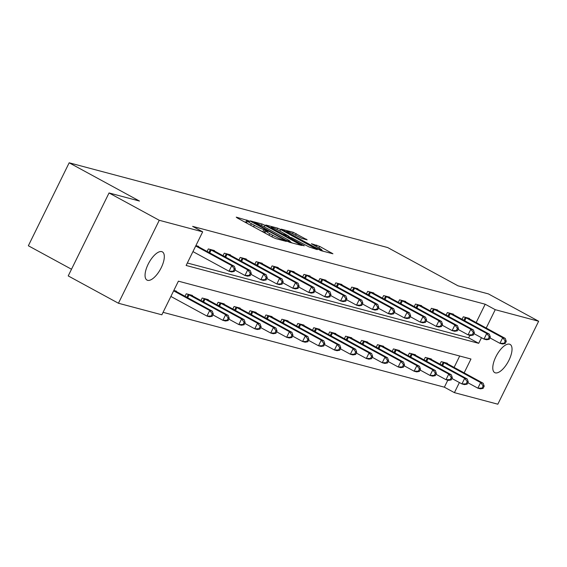<?xml version="1.0" encoding="UTF-8"?>
<svg xmlns="http://www.w3.org/2000/svg" width="567" height="567" viewBox="0 0 567 567"><rect width="100%" height="100%" fill="white"/><g stroke="black" fill="none" stroke-linecap="round" stroke-linejoin="round"><path stroke-width="0.85" d="M248.984 220.91L236.248 217.133L237.219 217.941L272.713 237.254L275.69 238.594L286.342 241.429L282.203 239.565A7.881 0.716 26.2 0 1 272.684 235.277L269.722 233.668A7.881 0.716 26.2 0 1 265.859 231.038A7.881 0.716 26.2 0 1 266.625 231.088L268.17 231.464L267.326 230.889L263.861 229.585A7.881 0.716 26.2 0 1 254.342 225.297L251.387 223.689A7.881 0.716 26.2 0 1 247.524 221.059A7.881 0.716 26.2 0 1 248.289 221.109L249.834 221.484L248.984 220.91M246.765 222.597L244.37 221.832M265.108 232.576L262.762 231.825L263.861 229.585M495.345 372.859A16.06 6.606 -61.4 0 1 494.729 372.618A16.06 6.606 -61.4 0 1 496.231 356.055A16.06 6.606 -61.4 0 1 509.464 344.162A16.06 6.606 -61.4 0 1 510.08 344.403A16.06 6.606 -61.4 0 1 508.585 360.959A16.06 6.606 -61.4 0 1 495.345 372.859M147.626 280.332A16.06 6.606 -61.4 0 1 147.009 280.084A16.06 6.606 -61.4 0 1 148.504 263.527A16.06 6.606 -61.4 0 1 161.744 251.628A16.06 6.606 -61.4 0 1 162.36 251.876A16.06 6.606 -61.4 0 1 160.865 268.432A16.06 6.606 -61.4 0 1 147.626 280.332M307.151 239.869L293.252 232.307L281.182 229.139L320.858 250.614L332.928 253.782L319.689 246.411L311.418 243.711L318.59 247.779A6.591 0.595 26.2 0 1 321.815 249.976A6.591 0.595 26.2 0 1 313.225 246.347L289.857 233.632A6.591 0.595 26.2 0 1 286.626 231.442A6.591 0.595 26.2 0 1 295.223 235.064L302.091 238.523L307.151 239.869M464.139 372.888L470.964 359.017L178.407 281.168L161.857 314.798L118.439 303.246L68.217 275.916L109.041 192.957L139.482 201.058L69.174 162.8L387.679 247.552L457.987 285.811L488.428 293.912L538.65 321.241L497.826 404.2L454.415 392.647L459.383 382.548M109.041 192.957L159.263 220.287L202.674 231.839L186.125 265.469L478.69 343.326L481.454 337.705M476.16 322.573L485.189 304.224L192.631 226.375L202.674 231.839M485.189 304.224L495.239 309.688L538.65 321.241M265.044 225.347L262.067 224.008L250.238 220.861L251.209 221.662L286.704 240.982L289.673 242.322L301.743 245.483L265.044 225.347L264.279 226.899M265.831 225.007L277.66 228.154L280.637 229.493L317.336 249.629L309.058 246.928L291.693 237.757L288.093 236.85L304.288 245.823L302.884 245.447L265.746 225.17M69.174 162.8L28.35 245.759L71.506 269.24M187.344 263.003L468.64 337.854L469.887 335.331M198.33 246.716L198.528 246.326L195.891 245.624M207.083 251.479L208.33 248.934L214.461 250.564L214.269 250.961M223.015 255.717L224.27 253.18L230.393 254.81L230.202 255.2M238.948 259.962L240.202 257.418L246.333 259.048L246.142 259.438M254.888 264.201L256.135 261.656L262.266 263.286L262.074 263.683M270.82 268.439L272.075 265.895L278.206 267.532L278.007 267.922M286.76 272.684L288.008 270.14L294.138 271.77L293.947 272.16M302.693 276.923L303.947 274.378L310.071 276.009L309.88 276.405M318.626 281.161L319.88 278.617L326.011 280.254L325.819 280.644M334.565 285.407L335.813 282.862L341.944 284.492L341.752 284.882M350.498 289.645L351.753 287.1L357.883 288.731L357.685 289.12M366.438 293.883L367.685 291.339L373.816 292.969L373.625 293.366M382.371 298.122L383.625 295.584L389.749 297.214L389.557 297.604M398.303 302.367L399.558 299.823L405.688 301.453L405.497 301.842M414.243 306.605L415.491 304.061L421.621 305.691L421.43 306.088M430.176 310.844L431.43 308.306L437.561 309.936L437.363 310.326M446.116 315.089L447.363 312.545L453.494 314.175L453.302 314.565M462.048 319.327L463.303 316.783L469.426 318.413L469.235 318.81M163.069 312.332L444.372 387.183L447.817 380.173M454.096 367.416L459.702 356.019M176.266 291.558L176.457 291.169L173.828 290.467M185.012 296.321L186.267 293.777L192.397 295.407L192.199 295.804M200.952 300.56L202.199 298.022L208.33 299.652L208.139 300.042M216.885 304.805L218.139 302.261L224.263 303.891L224.071 304.281M232.824 309.043L234.072 306.499L240.202 308.129L240.011 308.526M248.757 313.282L250.012 310.744L256.135 312.374L255.944 312.764M264.69 317.527L265.944 314.983L272.075 316.613L271.877 317.003M280.63 321.765L281.877 319.221L288.008 320.851L287.816 321.248M296.562 326.004L297.817 323.459L303.947 325.097L303.749 325.486M312.502 330.249L313.749 327.705L319.88 329.335L319.689 329.725M328.435 334.487L329.689 331.943L335.813 333.573L335.621 333.963M344.367 338.726L345.622 336.181L351.753 337.812L351.554 338.208M360.307 342.964L361.555 340.427L367.685 342.057L367.494 342.447M376.24 347.21L377.494 344.665L383.625 346.295L383.427 346.685M392.18 351.448L393.427 348.903L399.558 350.534L399.366 350.93M408.112 355.686L409.367 353.149L415.491 354.779L415.299 355.169M424.045 359.932L425.3 357.387L431.43 359.017L431.232 359.407M439.985 364.17L441.232 361.626L447.363 363.256L447.172 363.653M118.439 303.246L159.263 220.287M444.372 387.183L454.415 392.647M486.21 328.045L495.239 309.688M468.64 337.854L478.69 343.326M292.288 243.016L290.098 241.818M254.101 222.654L285.938 240.174L289.468 241.499A7.881 0.716 26.2 0 0 290.233 241.542A7.881 0.716 26.2 0 0 286.37 238.92L265.072 227.332A7.881 0.716 26.2 0 0 255.554 223.044L254.101 222.654M288.894 236.829L289.539 237.183M279.729 230.967A6.591 0.595 26.2 0 0 271.132 227.346A6.591 0.595 26.2 0 0 274.364 229.543L282.6 234.022L288.929 236.255L279.729 230.967M323.474 251.309L321.645 250.316M212.193 316.301L213.298 314.054L212.271 313.785L211.172 316.025L212.193 316.301L209.521 316.762L206.969 316.081L209.726 310.482L212.278 311.155L174.806 290.729M170.887 296.449L206.969 316.081L211.172 316.025M173.644 290.843L209.726 310.482L212.271 313.785M212.278 311.155L213.298 314.054M234.256 271.458L235.362 269.212L234.341 268.942L233.235 271.182L234.256 271.458L231.584 271.919L229.033 271.239L231.79 265.632L195.707 246M234.341 268.942L231.79 265.632L234.341 266.313L196.869 245.887M233.235 271.182L229.033 271.239L192.95 251.606M235.362 269.212L234.341 266.313M228.125 320.539L229.231 318.3L228.21 318.023L227.105 320.27L228.125 320.539L225.453 321.007L222.902 320.327L225.659 314.72L228.21 315.401L190.739 294.968M212.894 314.876L222.902 320.327L227.105 320.27M187.918 294.216L225.659 314.72L228.21 318.023M228.21 315.401L229.231 318.3M244.065 324.778L245.164 322.538L244.143 322.269L243.045 324.508L244.065 324.778L241.393 325.245L238.835 324.565L241.592 318.959L244.15 319.639L206.679 299.213M228.827 319.115L238.835 324.565L243.045 324.508M203.858 298.462L241.592 318.959L244.143 322.269M244.15 319.639L245.164 322.538M250.196 275.697L251.294 273.457L250.274 273.181L249.175 275.427L250.196 275.697L247.524 276.164L244.965 275.484L247.722 269.878L209.988 249.374M250.274 273.181L247.722 269.878L250.281 270.558L212.809 250.125M249.175 275.427L244.965 275.484L234.958 270.034M251.294 273.457L250.281 270.558M266.129 279.935L267.234 277.695L266.214 277.426L265.108 279.666L266.129 279.935L263.457 280.403L260.905 279.722L263.662 274.116L225.921 253.619M266.214 277.426L263.662 274.116L266.214 274.797L228.742 254.37M265.108 279.666L260.905 279.722L250.89 274.272M267.234 277.695L266.214 274.797M259.998 329.023L261.103 326.776L260.083 326.507L258.977 328.747L259.998 329.023L257.326 329.484L254.774 328.803L257.531 323.197L260.083 323.877L222.611 303.451M244.76 323.36L254.774 328.803L258.977 328.747M219.79 302.7L257.531 323.197L260.083 326.507M260.083 323.877L261.103 326.776M275.938 333.261L277.036 331.022L276.016 330.745L274.91 332.992L275.938 333.261L273.259 333.729L270.707 333.049L273.464 327.442L276.023 328.123L238.551 307.69M260.7 327.598L270.707 333.049L274.91 332.992M235.723 306.938L273.464 327.442L276.016 330.745M276.023 328.123L277.036 331.022M291.87 337.5L292.976 335.26L291.948 334.991L290.85 337.23L291.87 337.5L289.198 337.967L286.647 337.287L289.404 331.681L291.955 332.361L254.484 311.935M276.632 331.837L286.647 337.287L290.85 337.23M251.663 311.184L289.404 331.681L291.948 334.991M291.955 332.361L292.976 335.26M282.061 284.18L283.167 281.934L282.146 281.664L281.041 283.904L282.061 284.18L279.389 284.641L276.838 283.961L279.595 278.354L241.854 257.857M282.146 281.664L279.595 278.354L282.146 279.035L244.675 258.609M281.041 283.904L276.838 283.961L266.83 278.517M283.167 281.934L282.146 279.035M298.001 288.419L299.107 286.179L298.079 285.903L296.98 288.149L298.001 288.419L295.329 288.879L292.77 288.206L295.535 282.6L257.794 262.096M298.079 285.903L295.535 282.6L298.086 283.28L260.614 262.847M296.98 288.149L292.77 288.206L282.763 282.756M299.107 286.179L298.086 283.28M313.934 292.657L315.039 290.417L314.019 290.148L312.913 292.388L313.934 292.657L311.262 293.125L308.71 292.444L311.467 286.838L273.726 266.341M314.019 290.148L311.467 286.838L314.019 287.519L276.547 267.092M312.913 292.388L308.71 292.444L298.703 286.994M315.039 290.417L314.019 287.519M329.874 296.902L330.972 294.656L329.951 294.386L328.853 296.626L329.874 296.902L327.202 297.363L324.643 296.683L327.4 291.077L289.666 270.579M329.951 294.386L327.4 291.077L329.959 291.757L292.487 271.331M328.853 296.626L324.643 296.683L314.635 291.24M330.972 294.656L329.959 291.757M345.806 301.141L346.912 298.894L345.891 298.625L344.786 300.864L345.806 301.141L343.134 301.601L340.583 300.921L343.34 295.322L305.599 274.818M345.891 298.625L343.34 295.322L345.891 295.995L308.42 275.569M344.786 300.864L340.583 300.921L330.568 295.478M346.912 298.894L345.891 295.995M361.739 305.379L362.845 303.139L361.824 302.863L360.718 305.11L361.739 305.379L359.067 305.847L356.515 305.166L359.272 299.56L321.532 279.056M361.824 302.863L359.272 299.56L361.831 300.241L324.359 279.807M360.718 305.11L356.515 305.166L346.508 299.716M362.845 303.139L361.831 300.241M377.679 309.617L378.784 307.378L377.757 307.108L376.658 309.348L377.679 309.617L375.007 310.085L372.448 309.405L375.212 303.799L337.471 283.302M377.757 307.108L375.212 303.799L377.764 304.479L340.292 284.053M376.658 309.348L372.448 309.405L362.441 303.962M378.784 307.378L377.764 304.479M393.611 313.863L394.717 311.616L393.696 311.347L392.591 313.586L393.611 313.863L390.939 314.324L388.388 313.643L391.145 308.037L353.404 287.54M393.696 311.347L391.145 308.037L393.696 308.717L356.225 288.291M392.591 313.586L388.388 313.643L378.38 308.2M394.717 311.616L393.696 308.717M409.551 318.101L410.65 315.862L409.629 315.585L408.531 317.832L409.551 318.101L406.879 318.569L404.321 317.889L407.078 312.282L369.344 291.778M409.629 315.585L407.078 312.282L409.636 312.963L372.165 292.529M408.531 317.832L404.321 317.889L394.313 312.438M410.65 315.862L409.636 312.963M425.484 322.339L426.59 320.1L425.569 319.831L424.463 322.07L425.484 322.339L422.812 322.807L420.26 322.127L423.017 316.521L385.276 296.024M425.569 319.831L423.017 316.521L425.569 317.201L388.097 296.775M424.463 322.07L420.26 322.127L410.246 316.677M426.59 320.1L425.569 317.201M441.417 326.585L442.522 324.338L441.502 324.069L440.396 326.308L441.417 326.585L438.745 327.046L436.193 326.365L438.95 320.759L401.209 300.262M441.502 324.069L438.95 320.759L441.509 321.439L404.037 301.013M440.396 326.308L436.193 326.365L426.186 320.922M442.522 324.338L441.509 321.439M457.356 330.823L458.462 328.584L457.434 328.307L456.336 330.554L457.356 330.823L454.684 331.284L452.126 330.611L454.89 325.004L417.149 304.5M457.434 328.307L454.89 325.004L457.441 325.685L419.97 305.252M456.336 330.554L452.126 330.611L442.118 325.16M458.462 328.584L457.441 325.685M473.289 335.062L474.395 332.822L473.374 332.553L472.268 334.792L473.289 335.062L470.617 335.529L468.066 334.849L470.823 329.243L433.082 308.746M473.374 332.553L470.823 329.243L473.374 329.923L435.903 309.497M472.268 334.792L468.066 334.849L458.058 329.399M474.395 332.822L473.374 329.923M489.229 339.307L490.327 337.06L489.307 336.791L488.208 339.031L489.229 339.307L486.557 339.768L483.998 339.087L486.755 333.481L449.021 312.984M489.307 336.791L486.755 333.481L489.314 334.161L451.842 313.735M488.208 339.031L483.998 339.087L473.991 333.644M490.327 337.06L489.314 334.161M307.803 341.745L308.909 339.498L307.888 339.229L306.782 341.469L307.803 341.745L305.131 342.206L302.58 341.525L305.337 335.919L307.888 336.6L270.416 316.173M292.572 336.082L302.58 341.525L306.782 341.469M267.596 315.422L305.337 335.919L307.888 339.229M307.888 336.6L308.909 339.498M323.743 345.983L324.841 343.744L323.821 343.467L322.722 345.714L323.743 345.983L321.071 346.444L318.512 345.771L321.269 340.165L323.828 340.845L286.356 320.412M308.505 340.32L318.512 345.771L322.722 345.714M283.535 319.66L321.269 340.165L323.821 343.467M323.828 340.845L324.841 343.744M339.676 350.222L340.781 347.982L339.761 347.706L338.655 349.952L339.676 350.222L337.004 350.69L334.452 350.009L337.209 344.403L339.761 345.083L302.289 324.65M324.437 344.559L334.452 350.009L338.655 349.952M299.468 323.906L337.209 344.403L339.761 347.706M339.761 345.083L340.781 347.982M355.615 354.467L356.714 352.22L355.693 351.951L354.588 354.191L355.615 354.467L352.936 354.928L350.385 354.247L353.142 348.641L355.7 349.322L318.229 328.895M340.377 348.804L350.385 354.247L354.588 354.191M315.401 328.144L353.142 348.641L355.693 351.951M355.7 349.322L356.714 352.22M371.548 358.705L372.654 356.459L371.626 356.189L370.527 358.429L371.548 358.705L368.876 359.166L366.325 358.486L369.082 352.887L371.633 353.56L334.161 333.134M356.31 353.043L366.325 358.486L370.527 358.429M331.341 332.382L369.082 352.887L371.626 356.189M371.633 353.56L372.654 356.459M387.481 362.944L388.586 360.704L387.566 360.428L386.46 362.674L387.481 362.944L384.809 363.412L382.257 362.731L385.014 357.125L387.566 357.805L350.094 337.372M372.25 357.281L382.257 362.731L386.46 362.674M347.273 336.621L385.014 357.125L387.566 360.428M387.566 357.805L388.586 360.704M403.421 367.182L404.519 364.942L403.498 364.673L402.4 366.913L403.421 367.182L400.749 367.65L398.19 366.969L400.947 361.363L403.506 362.044L366.034 341.618M388.182 361.526L398.19 366.969L402.4 366.913M363.213 340.866L400.947 361.363L403.498 364.673M403.506 362.044L404.519 364.942M419.353 371.428L420.459 369.181L419.438 368.911L418.333 371.151L419.353 371.428L416.681 371.888L414.13 371.208L416.887 365.602L419.438 366.282L381.967 345.856M404.115 365.765L414.13 371.208L418.333 371.151M379.146 345.105L416.887 365.602L419.438 368.911M419.438 366.282L420.459 369.181M435.293 375.666L436.392 373.426L435.371 373.15L434.265 375.397L435.293 375.666L432.614 376.134L430.062 375.453L432.819 369.847L435.378 370.527L397.906 350.094M420.055 370.003L430.062 375.453L434.265 375.397M395.079 349.343L432.819 369.847L435.371 373.15M435.378 370.527L436.392 373.426M451.226 379.904L452.331 377.665L451.311 377.395L450.205 379.635L451.226 379.904L448.554 380.372L446.002 379.692L448.759 374.085L451.311 374.766L413.839 354.34M435.988 374.241L446.002 379.692L450.205 379.635M411.018 353.588L448.759 374.085L451.311 377.395M451.311 374.766L452.331 377.665M467.158 384.15L468.264 381.903L467.243 381.634L466.138 383.873L467.158 384.15L464.486 384.61L461.935 383.93L464.692 378.324L467.243 379.004L429.772 358.578M451.927 378.487L461.935 383.93L466.138 383.873M426.951 357.827L464.692 378.324L467.243 381.634M467.243 379.004L468.264 381.903M483.098 388.388L484.197 386.148L483.176 385.872L482.078 388.119L483.098 388.388L480.426 388.849L477.868 388.175L480.625 382.569L483.183 383.249L445.712 362.816M467.86 382.725L477.868 388.175L482.078 388.119M442.891 362.065L480.625 382.569L483.176 385.872M483.183 383.249L484.197 386.148M505.162 343.545L506.267 341.306L505.247 341.029L504.141 343.276L505.162 343.545L502.49 344.006L499.938 343.326L502.695 337.726L464.954 317.222M505.247 341.029L502.695 337.726L505.247 338.4L467.775 317.974M504.141 343.276L499.938 343.326L489.923 337.882M506.267 341.306L505.247 338.4M245.802 222.214L246.907 219.968M283.245 240.606L283.578 239.926M264.137 232.194L265.243 229.947M250.621 225.234L251.387 223.689M253.584 226.85L254.342 225.297M268.964 235.213L269.722 233.668M271.919 236.829L272.684 235.277M281.87 240.238L282.203 239.565M300.297 245.142L300.538 244.66M261.366 225.439L262.067 224.008M287.802 241.542L288.015 241.11M289.156 242.137L289.468 241.499M276.972 229.55L277.66 228.154M279.871 231.045L280.637 229.493M315.89 249.296L316.131 248.807M285.314 235.886L285.57 235.362M288.596 236.935L288.929 236.255M316.06 246.404L316.719 245.072M318.93 247.963L319.689 246.411M331.482 253.442L331.723 252.96M292.565 233.696L293.252 232.307M295.464 235.192L296.229 233.647M305.946 239.55L306.187 239.061M186.841 297.314L188.272 294.393M187.656 297.76L189.102 294.826M202.773 301.552L204.212 298.639M203.588 301.998L205.034 299.064M211.165 249.983L209.719 252.917M210.343 249.551L208.904 252.471M227.098 254.222L225.652 257.156M226.276 253.796L224.837 256.709M218.706 305.797L220.145 302.877M219.528 306.237L220.967 303.302M234.646 310.036L236.085 307.116M235.461 310.482L236.907 307.548M250.579 314.274L252.017 311.361M251.394 314.72L252.839 311.786M243.037 258.46L241.592 261.394M242.208 258.035L240.777 260.955M258.97 262.698L257.524 265.639M258.148 262.273L256.709 265.193M274.903 266.944L273.464 269.878M274.081 266.511L272.649 269.431M290.843 271.182L289.397 274.116M290.02 270.757L288.582 273.677M306.775 275.42L305.329 278.362M305.953 274.995L304.514 277.915M322.715 279.666L321.269 282.6M321.886 279.233L320.454 282.153M338.648 283.904L337.202 286.838M337.826 283.479L336.387 286.399M354.581 288.142L353.142 291.077M353.758 287.717L352.327 290.637M370.52 292.388L369.074 295.322M369.698 291.955L368.259 294.875M386.453 296.626L385.007 299.56M385.631 296.201L384.192 299.114M402.393 300.864L400.947 303.799M401.564 300.439L400.132 303.359M418.326 305.11L416.88 308.044M417.503 304.677L416.065 307.597M434.258 309.348L432.819 312.282M433.436 308.916L432.004 311.836M450.198 313.586L448.752 316.521M449.376 313.161L447.937 316.081M266.518 318.519L267.95 315.599M267.333 318.959L268.779 316.025M282.451 322.758L283.89 319.838M283.266 323.204L284.712 320.263M298.384 326.996L299.823 324.076M299.206 327.442L300.645 324.508M314.324 331.241L315.762 328.321M315.139 331.681L316.584 328.747M330.256 335.48L331.695 332.56M331.071 335.926L332.517 332.985M346.196 339.718L347.628 336.798M347.011 340.165L348.457 337.23M362.129 343.956L363.567 341.043M362.944 344.403L364.39 341.469M378.061 348.202L379.5 345.282M378.884 348.641L380.322 345.707M394.001 352.44L395.44 349.52M394.816 352.887L396.262 349.952M409.934 356.678L411.373 353.765M410.749 357.125L412.195 354.191M425.874 360.924L427.305 358.004M426.689 361.363L428.135 358.429M441.806 365.162L443.245 362.242M442.621 365.609L444.067 362.667M466.131 317.825L464.685 320.766M465.309 317.4L463.87 320.32M246.56 223.022L247.524 221.059M264.895 233.002L265.859 231.038M253.74 223.044L253.938 222.647M289.829 242.357L290.233 241.542M287.88 237.282L288.093 236.85M270.813 227.998L271.132 227.346M288.816 236.992L289.17 236.269M286.307 232.094L286.626 231.442M321.425 250.77L321.815 249.976"/></g></svg>
